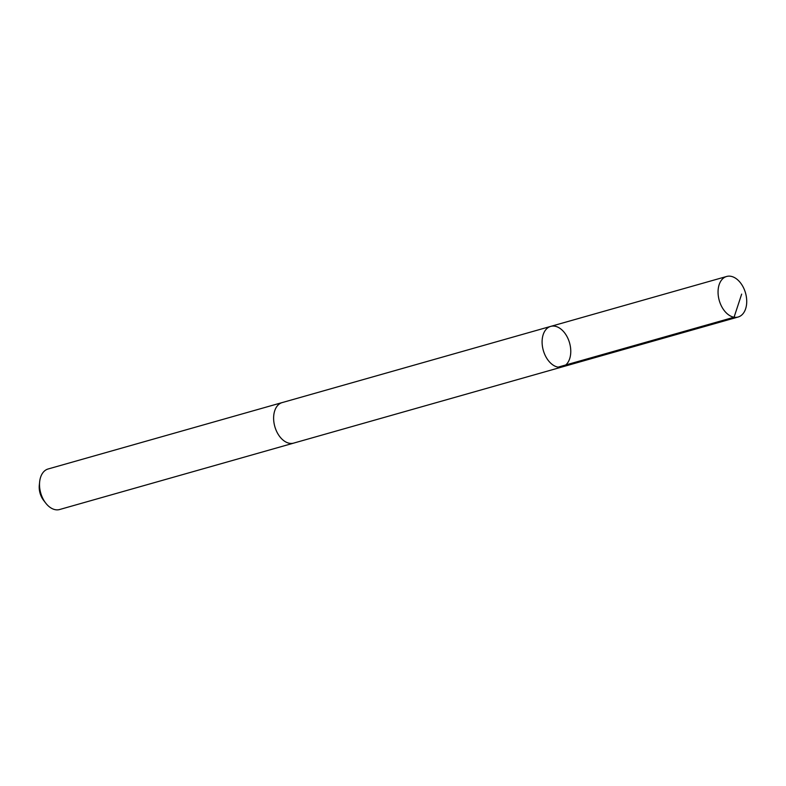 <?xml version="1.0" encoding="UTF-8"?>
<svg xmlns="http://www.w3.org/2000/svg" width="786" height="786" viewBox="0 0 786 786"><rect width="100%" height="100%" fill="white"/><g stroke="black" fill="none" stroke-linecap="round" stroke-linejoin="round"><path stroke-width="1.18" d="M294.023 443.009A21.065 13.657 -105.8 0 1 293.699 443.108A21.065 13.647 -105.8 0 1 280.602 437.645A21.065 13.647 -105.8 0 1 273.646 416.875A21.065 13.647 -105.8 0 1 282.203 402.579L550.681 326.396A21.065 13.657 74.2 0 0 542.124 340.702A21.065 13.657 74.2 0 0 549.09 361.472A21.065 13.657 74.2 0 0 562.187 366.934A21.065 13.657 74.2 0 0 569.575 342.942A21.065 13.657 74.2 0 0 550.681 326.396A21.065 13.657 74.2 0 0 542.124 340.702A21.065 13.657 74.2 0 0 549.09 361.472A21.065 13.657 74.2 0 0 562.187 366.934L738.142 317.013A21.065 13.657 -105.8 0 1 725.036 311.551A21.065 13.657 -105.8 0 1 718.08 290.781A21.065 13.657 -105.8 0 1 726.637 276.476A21.065 13.657 -105.8 0 1 739.734 281.928A21.065 13.657 -105.8 0 1 746.7 302.708A21.065 13.657 -105.8 0 1 738.142 317.013M562.187 366.934L293.699 443.098A21.065 13.657 -105.8 0 1 274.815 426.562A21.065 13.657 -105.8 0 1 282.203 402.57A21.065 13.657 -105.8 0 1 282.528 402.481M293.699 443.108L59.608 509.525A21.065 13.657 -105.8 0 1 45.696 503.069A21.065 13.657 -105.8 0 1 39.654 481.789A21.065 13.657 -105.8 0 1 48.103 468.987L282.203 402.57M45.696 503.069L43.594 500.348A14.983 9.717 -105.8 0 1 39.3 485.208L39.654 481.789M558.119 367.141L734.075 317.22L741.66 294.111M550.681 326.396L726.637 276.476"/></g></svg>
